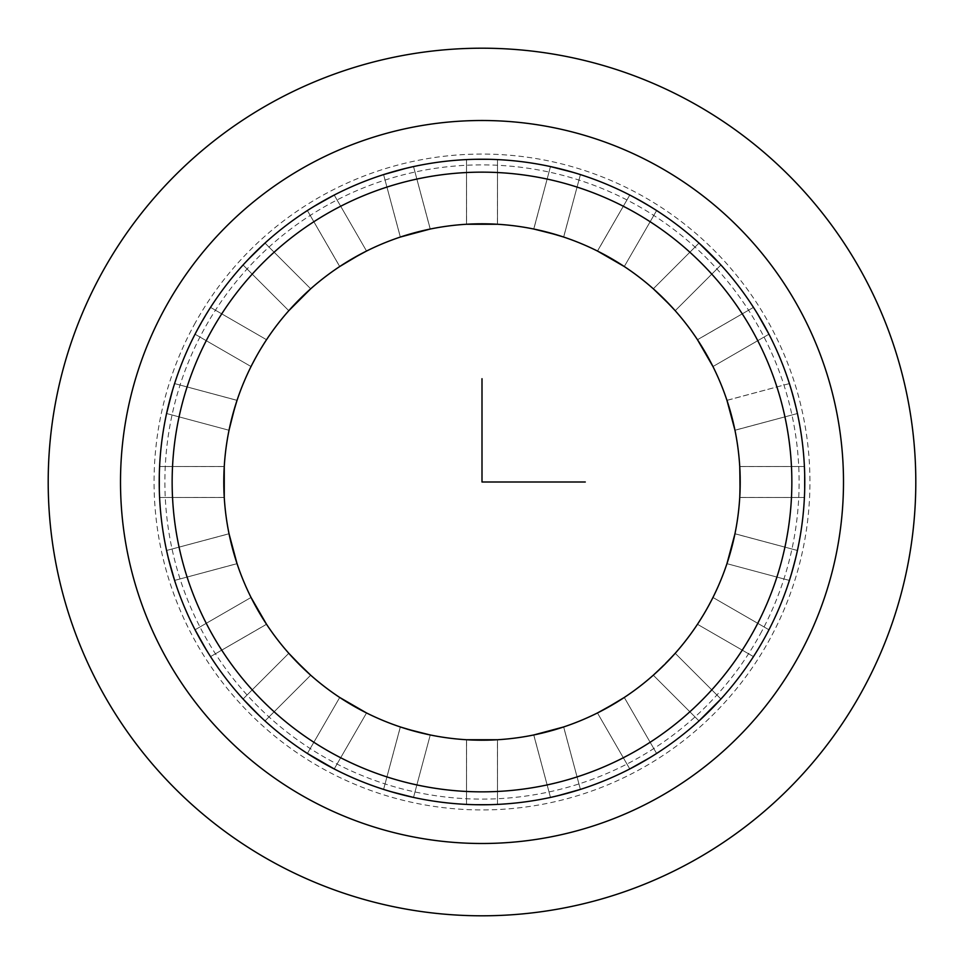 <?xml version="1.0" encoding="UTF-8"?>
<svg xmlns="http://www.w3.org/2000/svg" width="964" height="964" viewBox="0 0 964 964"><rect width="100%" height="100%" fill="white"/><g stroke="black" fill="none" stroke-linecap="round" stroke-linejoin="round"><path stroke-width="0.72" stroke-dasharray="4.82 3.62" d="M760.295 634.035A317.12 317.12 0 0 0 634.035 203.705A317.12 317.12 0 0 0 203.705 329.965A317.12 317.12 0 0 0 329.965 760.295A317.12 317.12 0 0 0 760.295 634.035M765.259 636.746A322.771 322.771 0 0 0 636.746 198.741A322.771 322.771 0 0 0 198.741 327.254A322.771 322.771 0 0 0 327.254 765.259A322.771 322.771 0 0 0 765.259 636.746A322.771 322.771 0 0 1 327.254 765.259A322.771 322.771 0 0 1 198.741 327.254A322.771 322.771 0 0 1 636.746 198.741A322.771 322.771 0 0 1 765.259 636.746A322.771 322.771 0 0 1 327.254 765.259A322.771 322.771 0 0 1 198.741 327.254A322.771 322.771 0 0 1 636.746 198.741A322.771 322.771 0 0 1 765.259 636.746L753.462 656.617L765.259 636.746M164.76 308.685A361.5 361.5 0 0 1 655.315 164.76A361.5 361.5 0 0 1 799.24 655.315A361.5 361.5 0 0 1 308.685 799.24A361.5 361.5 0 0 1 164.76 308.685M255.4 358.21L260.292 349.631L251.038 366.537L195.053 334.219L251.038 366.537L260.292 349.631L251.038 366.537L260.292 349.631L251.038 366.537L195.053 334.219L251.038 366.537L195.053 334.219L251.038 366.537L195.053 334.219L251.038 366.537L260.304 349.619L255.4 358.21A258.219 258.219 0 0 1 605.79 255.4A258.219 258.219 0 0 1 708.6 605.79A258.219 258.219 0 0 1 358.21 708.6A258.219 258.219 0 0 1 255.4 358.21L252.207 364.223M195.053 334.219L210.538 307.383L195.053 334.219M172.11 391.758L166.579 413.52L174.605 383.588L166.579 413.52L174.605 383.588L166.579 413.52L174.605 383.588L166.579 413.52L174.605 383.588L166.579 413.52L174.605 383.588L166.579 413.52L174.605 383.588L237.024 400.373M159.313 475.035L159.602 497.496L159.602 466.504L159.602 497.496L159.602 466.504L159.602 497.496L159.602 466.504L159.602 497.496L159.602 466.504L159.602 497.496L159.602 466.504L159.602 497.496L159.602 466.504L224.251 466.564M159.313 488.965L159.602 497.496L224.251 497.436M232.613 548.95L229.022 533.743L232.613 548.95L229.022 533.743L166.579 550.48L168.495 558.783L174.605 580.412L166.579 550.48L174.605 580.412L166.579 550.48L174.605 580.412L166.579 550.48L174.605 580.412L166.579 550.48L174.605 580.412L166.579 550.48L174.605 580.412L166.579 550.48L229.034 533.803M169.146 561.361L170.23 565.543L169.146 561.361M234.517 555.662L237.048 563.675L174.605 580.412L171.363 569.664L174.605 580.412L237.024 563.627M258.436 611.212L251.038 597.463L266.534 624.286L262.003 617.201L266.534 624.286L210.538 656.617L199.054 637.312L210.538 656.617L195.053 629.781L210.538 656.617L195.053 629.781L210.538 656.617L195.053 629.781L210.538 656.617L195.053 629.781L210.538 656.617L195.053 629.781L210.538 656.617L266.534 624.286L257.28 609.188M200.343 639.638L202.476 643.386L200.343 639.626M204.657 647.109L206.055 649.435M304.504 669.534L310.697 675.21L264.992 720.927L249.278 705.648M243.085 699.021L248.893 705.25M250.736 707.166L253.773 710.227L250.736 707.154M296.406 661.533L288.79 653.303L310.697 675.21L264.992 720.927L258.798 715.155M324.314 763.621L315.011 758.21M316.891 759.343L320.614 761.524L316.891 759.343M349.197 703.443L339.714 697.466L307.383 753.462L334.219 768.947L314.613 757.969M402.578 794.842L404.772 795.396M391.758 791.89L413.52 797.421L383.588 789.396L413.52 797.421L383.588 789.396L413.52 797.421L383.588 789.396L413.52 797.421L383.588 789.396L413.52 797.421L383.588 789.396L413.52 797.421L383.588 789.396L400.373 726.976M394.3 792.625L398.457 793.77L394.3 792.625M475.035 804.687L497.496 804.398L466.504 804.398L497.496 804.398L466.504 804.398L497.496 804.398L466.504 804.398L497.496 804.398L466.504 804.398L497.496 804.398L466.504 804.398L497.496 804.398L466.504 804.398L466.564 739.75M477.686 804.735L482 804.771L477.686 804.735M486.254 804.735L497.496 804.398L497.436 739.75M541.913 733.17L533.743 734.978L550.48 797.421L580.412 789.396L550.48 797.421L580.412 789.396L550.48 797.421L580.412 789.396L550.48 797.421L580.412 789.396L550.48 797.421L580.412 789.396L550.48 797.421L580.412 789.396L550.48 797.421L533.803 734.966M561.361 794.854L565.543 793.77L561.361 794.854M569.64 792.637L580.412 789.396L563.627 726.976M617.213 701.985L624.286 697.466L656.617 753.462L629.781 768.947L656.617 753.462L629.781 768.947L656.617 753.462L629.781 768.947L656.617 753.462L629.781 768.947L656.617 753.462L629.781 768.947L656.617 753.462L629.781 768.947L656.617 753.462L624.286 697.466L616.623 702.346M639.638 763.657L643.386 761.524L639.626 763.657M647.049 759.379L649.435 757.945M664.678 664.497L653.303 675.21L675.21 653.303L669.534 659.509L675.21 653.303L720.927 699.008L699.021 720.915M804.687 488.965L804.398 466.504L804.398 497.496L804.398 466.504L804.398 497.496L804.398 466.504L804.398 497.496L804.398 466.504L804.398 497.496L804.398 466.504L804.398 497.496L804.398 466.504L804.398 497.496L739.75 497.436M804.687 475.035L804.398 466.504L739.75 466.564M729.483 408.338L726.952 400.325L789.396 383.588L797.421 413.52L792.022 392.179M734.978 430.257L797.421 413.52L734.978 430.257L726.952 400.325L734.978 430.257L797.421 413.52L734.978 430.257L797.421 413.52L734.978 430.257L726.952 400.325L734.978 430.257L726.952 400.325L734.978 430.257L726.952 400.325L734.978 430.257L726.952 400.325L734.978 430.257L731.411 415.171L734.978 430.257L797.421 413.52L789.396 383.588L797.421 413.52L789.396 383.588L797.421 413.52L789.396 383.588L797.421 413.52L734.966 430.197M794.854 402.639L793.77 398.457L794.854 402.639M705.672 352.993L697.466 339.714L753.462 307.383L768.947 334.219L753.462 307.383L768.947 334.219L753.462 307.383L768.947 334.219L753.462 307.383L768.947 334.219L753.462 307.383L768.947 334.219L753.462 307.383L768.947 334.219L753.462 307.383L697.502 339.75M763.657 324.362L761.524 320.614L763.657 324.374M759.379 316.951L757.945 314.565M664.666 299.491L653.303 288.79L699.008 243.073L720.927 264.992L699.008 243.073L720.927 264.992L699.008 243.073L720.927 264.992L699.008 243.073L720.927 264.992L699.008 243.073L720.927 264.992L699.008 243.073L720.927 264.992L699.008 243.073L653.303 288.79L659.991 294.936M720.915 264.98L715.107 258.75M611.2 258.436L597.463 251.038L629.781 195.053L656.617 210.538L629.781 195.053L656.617 210.538L629.781 195.053L656.617 210.538L629.781 195.053L656.617 210.538L629.781 195.053L656.617 210.538L629.781 195.053L656.617 210.538L629.781 195.053L597.511 251.062M572.242 172.11L550.48 166.579L580.412 174.605L550.48 166.579L580.412 174.605L550.48 166.579L580.412 174.605L550.48 166.579L580.412 174.605L550.48 166.579L580.412 174.605L550.48 166.579L580.412 174.605L563.627 237.024M569.7 171.375L565.543 170.23L569.7 171.375M548.938 232.613L533.743 229.022L550.48 166.579L561.409 169.158L550.48 166.579L533.803 229.034M488.965 159.313L466.504 159.602L497.496 159.602L466.504 159.602L497.496 159.602L466.504 159.602L497.496 159.602L466.504 159.602L497.496 159.602L466.504 159.602L497.496 159.602L466.504 159.602L497.496 159.602L497.436 224.251M486.314 159.265L482 159.229L486.314 159.265M474.903 223.889L466.504 224.251L466.504 159.602L477.722 159.265L466.504 159.602L466.564 224.251M422.087 230.83L430.257 229.022L413.52 166.579L383.588 174.605L413.52 166.579L383.588 174.605L413.52 166.579L383.588 174.605L413.52 166.579L383.588 174.605L413.52 166.579L383.588 174.605L413.52 166.579L383.588 174.605L413.52 166.579L430.197 229.034M402.639 169.146L398.457 170.23L402.639 169.146M408.338 234.517L400.325 237.048L383.588 174.605L394.336 171.363L383.588 174.605L400.373 237.024M352.788 258.436L366.537 251.038L339.714 266.534L346.799 262.003L339.714 266.534L307.383 210.538L334.219 195.053L307.383 210.538L334.219 195.053L307.383 210.538L334.219 195.053L307.383 210.538L334.219 195.053L307.383 210.538L334.219 195.053L307.383 210.538L334.219 195.053L307.383 210.538L339.75 266.498M324.362 200.343L320.614 202.476L324.374 200.343M316.891 204.657L314.565 206.055M294.466 304.504L288.79 310.697L243.073 264.992L264.992 243.073L243.073 264.992L264.992 243.073L243.073 264.992L264.992 243.073L243.073 264.992L264.992 243.073L243.073 264.992L264.992 243.073L243.073 264.992L264.992 243.073L243.073 264.992L288.79 310.697L294.863 304.082M264.98 243.085L258.75 248.893L264.992 243.073L310.697 288.79L304.082 294.863M256.834 250.736L253.773 253.773L256.846 250.736M791.89 572.242L797.421 550.48L789.396 580.412L797.421 550.48L789.396 580.412L797.421 550.48L789.396 580.412L797.421 550.48L789.396 580.412L797.421 550.48L789.396 580.412L797.421 550.48L789.396 580.412L726.952 563.675L729.676 555.011M794.312 563.506L797.421 550.48L734.966 533.803M697.466 624.286L699.659 620.912L697.466 624.286L699.659 620.912L697.466 624.286L699.659 620.912L697.466 624.286L699.659 620.912L697.466 624.286L753.462 656.617L697.466 624.286L753.462 656.617L697.466 624.286L699.659 620.912L697.466 624.286L753.462 656.617L697.466 624.286L699.659 620.912L697.466 624.286L699.659 620.912L697.466 624.286L753.462 656.617L697.466 624.286L699.659 620.912L697.466 624.286M708.6 605.79L703.708 614.369L712.962 597.463L768.947 629.781L712.962 597.463L703.708 614.369L712.962 597.463L703.708 614.369L712.962 597.463L768.947 629.781L712.962 597.463L768.947 629.781L712.962 597.463L768.947 629.781L712.962 597.463L703.696 614.381L711.794 599.777M231.505 419.316L237.048 400.325L229.034 430.197M232.613 415.062L229.022 430.257L166.579 413.52L229.022 430.257L166.579 413.52L229.022 430.257L166.579 413.52L229.022 430.257L237.048 400.325L229.022 430.257L237.048 400.325L229.022 430.257L166.579 413.52L229.022 430.257L237.048 400.325L174.605 383.588L237.048 400.325L174.605 383.588L237.048 400.325L229.022 430.257L237.048 400.325L174.605 383.588L237.048 400.325L230.83 422.075M234.517 408.35L237.048 400.325L234.517 408.314M223.817 477.71L224.251 466.504L224.251 497.496L159.602 497.496L224.251 497.496L159.602 497.496L224.251 497.496L224.251 466.504L224.251 497.496L159.602 497.496L224.251 497.496L224.251 466.504L224.251 497.496L224.251 466.504L159.602 466.504L224.251 466.504L159.602 466.504L224.251 466.504L224.251 497.496L159.602 497.496L159.265 486.374M223.781 481.892L223.817 486.29M224.251 497.496L224.251 466.504L224.251 497.496L224.251 466.504L159.602 466.504L224.251 466.504L159.602 466.504L159.313 475.047M229.022 533.743L166.579 550.48L229.022 533.743L237.048 563.675L174.605 580.412L237.048 563.675L174.605 580.412L237.048 563.675L229.022 533.743L237.048 563.675L229.022 533.743L237.048 563.675L174.605 580.412L237.048 563.675L229.022 533.743L166.579 550.48L229.022 533.743L237.048 563.675L229.022 533.743L166.579 550.48L229.022 533.743L234.517 555.65M251.038 597.463L195.053 629.781L251.038 597.463L266.534 624.286L251.038 597.463L195.053 629.781L251.038 597.463L195.053 629.781L251.038 597.463L195.053 629.781L251.038 597.463L266.534 624.286L251.062 597.511M258.328 611.007L260.569 614.827M266.534 624.286L210.538 656.617L266.498 624.25M299.491 664.666L288.79 653.303L304.082 669.136M294.466 659.509L310.697 675.21L288.826 653.339M299.334 664.509L302.491 667.606M299.418 664.582L310.697 675.21L288.79 653.303L310.661 675.174M353.005 705.684L339.75 697.502M346.799 701.997L366.489 712.938M408.314 729.483L430.197 734.966M415.062 731.387L419.352 732.495M422.087 733.17L430.257 734.978L413.52 797.421L430.257 734.978L413.52 797.421L430.257 734.978L413.52 797.421L405.193 795.493M415.291 731.447L400.325 726.952L430.257 734.978L413.52 797.421L430.257 734.978L400.325 726.952L430.257 734.978L400.325 726.952L383.588 789.396L400.325 726.952L383.588 789.396L400.325 726.952L430.257 734.978L413.52 797.421M477.71 740.183L466.504 739.75L497.496 739.75L497.496 804.398L497.496 739.75L497.496 804.398L497.496 739.75L466.504 739.75L497.496 739.75L497.496 804.398L488.953 804.687M481.892 740.219L466.504 739.75L497.496 739.75L497.496 804.398L497.496 739.75L466.504 739.75L466.504 804.398L466.504 739.75L466.504 804.398L466.504 739.75L497.496 739.75L466.504 739.75L466.504 804.398L475.047 804.687M482 740.219L466.504 739.75L497.496 739.75L466.504 739.75L466.504 804.398L466.504 739.75L482 740.219M548.721 731.447L552.987 730.266M555.662 729.483L563.675 726.952L580.412 789.396L563.675 726.952L580.412 789.396L563.675 726.952L533.743 734.978L563.675 726.952L580.412 789.396L572.23 791.902M548.95 731.387L533.743 734.978L563.675 726.952L580.412 789.396L563.675 726.952L533.743 734.978L563.675 726.952L533.743 734.978L550.48 797.421L533.743 734.978L563.675 726.952L548.829 731.411M607.356 707.745L597.463 712.962L624.286 697.466L597.511 712.938M611.007 705.672L614.827 703.431M604.922 709.082L624.25 697.502M653.339 675.174L669.136 659.918M661.533 667.594L653.303 675.21L699.008 720.927L653.303 675.21L699.008 720.927L653.303 675.21L675.174 653.339M266.534 339.714L264.341 343.088L266.534 339.714L264.341 343.088L266.534 339.714L264.341 343.088L266.534 339.714L264.341 343.088L266.534 339.714L210.538 307.383L266.534 339.714L210.538 307.383L266.534 339.714L264.341 343.088L266.534 339.714L210.538 307.383L266.534 339.714L264.341 343.088L266.534 339.714L264.341 343.088L266.534 339.714L210.538 307.383L266.534 339.714L264.341 343.088L266.534 339.714M740.219 482.108L739.75 497.496L739.75 466.504L804.398 466.504L739.75 466.504L804.398 466.504L739.75 466.504L739.75 497.496L739.75 466.504L804.398 466.504L739.75 466.504L739.75 497.496L739.75 466.504L739.75 497.496L804.398 497.496L739.75 497.496L804.398 497.496L739.75 497.496L739.75 466.504L804.398 466.504L804.735 477.722M740.111 474.903L739.75 497.496L804.398 497.496L739.75 497.496L740.111 474.915M740.219 481.88L740.183 486.278L740.219 481.88M804.687 488.953L804.398 497.496L739.75 497.496L740.183 486.29M731.447 415.279L730.266 411.013M789.396 383.588L726.976 400.373M707.733 356.62L712.938 366.489M705.564 352.788L712.962 366.537L697.466 339.714L753.462 307.383L697.466 339.714L753.462 307.383L697.466 339.714L712.962 366.537L697.466 339.714L712.962 366.537L697.466 339.714L753.462 307.383L697.466 339.714L712.962 366.537L768.947 334.219L712.962 366.537L768.947 334.219L712.962 366.537L697.466 339.714L712.962 366.537L768.947 334.219L712.962 366.537L697.466 339.714L705.624 352.896M667.606 302.491L675.174 310.661M664.497 299.322L675.21 310.697L659.918 294.863M669.534 304.491L653.303 288.79L699.008 243.073L653.303 288.79L699.008 243.073L653.303 288.79L675.21 310.697L653.303 288.79L675.21 310.697L720.927 264.992L699.008 243.073L653.303 288.79L675.21 310.697L720.927 264.992L675.21 310.697L720.927 264.992L675.21 310.697L653.303 288.79L699.008 243.073M614.803 260.557L624.25 266.498M611.007 258.328L624.286 266.534L597.463 251.038L629.781 195.053L597.463 251.038L629.781 195.053L597.463 251.038L624.286 266.534L597.463 251.038L624.286 266.534L597.463 251.038L629.781 195.053L597.463 251.038L624.286 266.534L656.617 210.538L624.286 266.534L656.617 210.538L624.286 266.534L597.463 251.038L624.286 266.534L656.617 210.538L624.286 266.534L604.922 254.918M555.686 234.517L533.743 229.022L550.48 166.579L533.743 229.022L550.48 166.579L533.743 229.022L563.675 237.048L533.743 229.022L563.675 237.048L533.743 229.022L550.48 166.579L533.743 229.022L563.675 237.048L580.412 174.605L563.675 237.048L580.412 174.605L563.675 237.048L533.743 229.022L563.675 237.048L580.412 174.605L563.675 237.048L541.925 230.83M548.709 232.553L563.675 237.048L580.412 174.605L572.23 172.098M486.29 223.817L497.496 224.251L466.504 224.251L466.504 159.602L466.504 224.251L466.504 159.602L466.504 224.251L497.496 224.251L466.504 224.251L497.496 224.251L466.504 224.251L466.504 159.602L466.504 224.251L497.496 224.251L497.496 159.602L497.496 224.251L497.496 159.602L497.496 224.251L466.504 224.251L497.496 224.251L497.496 159.602L497.496 224.251L466.504 224.251L497.496 224.251L497.496 159.602L488.953 159.313M482.108 223.781L477.686 223.817M482 223.781L497.496 224.251L482 223.781M415.05 232.613L430.257 229.022L400.325 237.048L383.588 174.605L400.325 237.048L383.588 174.605L400.325 237.048L430.257 229.022L400.325 237.048L430.257 229.022L400.325 237.048L383.588 174.605L400.325 237.048L430.257 229.022L413.52 166.579L430.257 229.022L408.989 234.324M359.078 254.918L339.714 266.534L366.489 251.062M302.491 296.394L310.697 288.79L288.79 310.697L243.073 264.992L288.79 310.697L243.073 264.992L288.79 310.697L310.697 288.79L288.79 310.697L310.697 288.79L288.79 310.697L243.073 264.992L288.79 310.697L310.697 288.79L264.992 243.073L310.697 288.79L264.992 243.073L310.697 288.79L288.79 310.697L310.697 288.79L264.992 243.073L310.697 288.79L288.79 310.697L310.697 288.79L264.992 243.073M299.491 299.334L296.394 302.491M729.483 555.662L734.978 533.743L797.421 550.48L734.978 533.743L797.421 550.48L734.978 533.743L726.952 563.675L734.978 533.743L797.421 550.48L734.978 533.743L726.952 563.675L734.978 533.743L726.952 563.675L789.396 580.412L726.952 563.675L789.396 580.412L726.952 563.675L734.978 533.743L797.421 550.48L794.854 561.397M731.387 548.938L734.978 533.743L726.952 563.675L789.396 580.412L726.952 563.675L734.978 533.743L726.952 563.675L789.396 580.412L791.902 572.23M731.411 548.829L726.952 563.675L731.411 548.829M288.79 653.303L243.073 699.008L264.992 720.927L243.073 699.008L264.992 720.927L243.073 699.008L288.79 653.303L243.073 699.008L288.79 653.303L243.073 699.008L288.79 653.303L310.697 675.21L264.992 720.927L310.697 675.21L264.992 720.927L310.697 675.21L264.992 720.927L310.697 675.21L288.79 653.303L243.073 699.008L288.79 653.303L310.697 675.21M339.714 697.466L307.383 753.462L339.714 697.466L366.537 712.962L339.714 697.466L307.383 753.462L339.714 697.466L307.383 753.462L339.714 697.466L366.537 712.962L334.219 768.947L366.537 712.962L334.219 768.947L366.537 712.962L334.219 768.947L366.537 712.962L334.219 768.947L366.537 712.962L339.714 697.466L307.383 753.462L334.219 768.947M597.463 712.962L629.781 768.947L597.463 712.962L629.781 768.947L597.463 712.962L629.781 768.947L597.463 712.962L624.286 697.466L656.617 753.462L624.286 697.466L656.617 753.462L624.286 697.466L656.617 753.462L624.286 697.466L597.463 712.962L629.781 768.947L597.463 712.962L624.286 697.466M675.21 653.303L720.927 699.008L699.008 720.927L720.927 699.008L699.008 720.927L720.927 699.008L675.21 653.303L720.927 699.008L675.21 653.303L720.927 699.008L675.21 653.303L720.927 699.008L699.008 720.927L653.303 675.21L699.008 720.927M366.537 251.038L334.219 195.053L366.537 251.038L334.219 195.053L366.537 251.038L334.219 195.053L366.537 251.038L339.714 266.534L307.383 210.538L339.714 266.534L307.383 210.538L339.714 266.534L307.383 210.538L339.714 266.534L366.537 251.038L334.219 195.053L366.537 251.038M310.697 288.79L302.467 296.406M258.376 611.104L260.557 614.803M318.686 203.597L314.613 206.031M430.257 229.022L413.52 166.579L430.257 229.022L400.325 237.048L430.257 229.022L413.52 166.579L430.257 229.022L422.039 230.842M230.83 541.925L231.505 544.684M408.35 234.517L400.325 237.048M159.265 477.686L159.229 482M223.889 474.915L224.251 466.504M489.085 223.889L497.496 224.251M548.829 232.589L544.684 231.505M555.65 234.517L563.675 237.048M533.743 734.978L550.48 797.421L533.743 734.978L563.675 726.952L533.743 734.978L550.48 797.421L533.743 734.978M624.286 266.534L656.617 210.538L624.286 266.534L617.201 262.003M707.154 713.264L710.227 710.227M713.227 707.19L715.107 705.25M611.104 258.376L607.38 256.267M647.109 204.657L643.386 202.476M647.061 759.367L649.387 757.969M720.927 264.992L675.21 310.697L653.303 288.79L675.21 310.697L720.927 264.992L675.21 310.697L661.533 296.406M474.915 740.111L466.504 739.75M415.171 731.411L430.257 734.978L400.325 726.952L383.588 789.396L391.77 791.902M408.35 729.483L430.257 734.978L400.325 726.952L383.588 789.396L400.325 726.952M659.509 294.466L653.303 288.79M712.962 366.537L768.947 334.219L712.962 366.537L709.082 359.078M759.367 316.939L757.969 314.613M733.17 422.075L732.495 419.316M792.625 569.7L793.77 565.543M729.483 555.65L726.952 563.675M804.735 486.314L804.771 482M171.375 394.3L170.23 398.457M169.158 402.591L166.579 413.52M237.048 400.325L174.605 383.588L172.098 391.77M194.21 324.784A327.929 327.929 0 0 1 639.216 194.21A327.929 327.929 0 0 1 769.79 639.216A327.929 327.929 0 0 1 324.784 769.79A327.929 327.929 0 0 1 194.21 324.784"/><path stroke-width="1.45" d="M164.76 308.685A361.5 361.5 0 0 1 655.315 164.76A361.5 361.5 0 0 1 799.24 655.315A361.5 361.5 0 0 1 308.685 799.24A361.5 361.5 0 0 1 164.76 308.685M198.741 327.254A322.771 322.771 0 0 1 636.746 198.741A322.771 322.771 0 0 1 765.259 636.746A322.771 322.771 0 0 1 327.254 765.259A322.771 322.771 0 0 1 198.741 327.254M255.4 358.21A258.219 258.219 0 0 1 605.79 255.4A258.219 258.219 0 0 1 708.6 605.79A258.219 258.219 0 0 1 358.21 708.6A258.219 258.219 0 0 1 255.4 358.21L252.207 364.223M159.313 475.047L159.313 488.965M174.605 580.412L168.495 558.795L174.605 580.412M168.495 558.783L169.146 561.361L168.495 558.783M170.23 565.543L171.363 569.64L170.23 565.543M204.657 647.109L195.053 629.781L206.055 649.435M199.054 637.312L200.343 639.638L199.054 637.312M258.798 715.155L243.085 699.021M253.773 710.227L256.798 713.215L253.773 710.227M334.219 768.947L307.383 753.462L324.314 763.621M404.772 795.396L391.746 791.89M405.193 795.493L402.578 794.842M488.953 804.687L486.254 804.735M580.412 789.396L558.795 795.505L580.412 789.396M558.783 795.505L561.361 794.854L558.783 795.505M572.23 791.902L569.64 792.637M649.387 757.969L629.793 768.947L649.435 757.945M637.312 764.946L639.638 763.657L637.312 764.946M647.061 759.367L643.386 761.524L647.049 759.379M707.154 713.264L720.927 699.008L699.021 720.915M804.687 488.953L804.687 475.035M792.022 392.179L789.396 383.588M795.505 405.217L794.854 402.639L795.505 405.217M793.77 398.457L792.637 394.36L793.77 398.457M757.969 314.613L768.947 334.207L757.945 314.565M764.946 326.688L763.657 324.362L764.946 326.688M759.367 316.939L761.524 320.614L759.379 316.951M715.107 258.75L699.008 243.073L720.915 264.98M643.386 202.476L647.109 204.657M572.23 172.098L550.48 166.579L572.255 172.11M565.543 170.23L561.422 169.158L565.543 170.23M482 159.229L477.746 159.265L482 159.229M383.588 174.605L405.205 168.495L383.588 174.605M405.217 168.495L402.639 169.146L405.217 168.495M398.457 170.23L394.36 171.363L398.457 170.23M314.613 206.031L334.207 195.053L314.565 206.055M326.688 199.054L324.362 200.343L326.688 199.054M318.686 203.597L316.891 204.657M248.845 258.798L264.98 243.085M258.75 248.893L256.834 250.736L258.75 248.893M253.773 253.773L250.785 256.798L253.773 253.773M791.902 572.23L794.312 563.506M699.659 620.912L703.708 614.369L699.659 620.912M234.517 408.35L229.034 430.197M237.024 400.373L232.613 415.062M224.251 497.496L224.251 466.504M224.251 466.564L223.781 481.892M223.817 486.29L223.889 489.097M224.251 497.436L223.817 477.71M229.022 533.743L237.048 563.675L230.83 541.925M229.034 533.803L232.553 548.721M234.517 555.65L233.734 552.962L234.517 555.662M237.024 563.627L232.613 548.95M257.28 609.188L258.436 611.212M251.062 597.511L258.328 611.007M266.498 624.25L258.376 611.104M304.082 669.136L288.79 653.303M288.826 653.339L299.334 664.509M302.491 667.606L304.504 669.534M310.661 675.174L299.491 664.666M346.799 701.997L366.537 712.962L339.714 697.466M339.75 697.502L352.8 705.564M366.489 712.938L353.005 705.684M408.35 729.483L430.257 734.978L415.171 731.411M400.373 726.976L415.062 731.387M419.352 732.495L422.087 733.17M430.197 734.966L415.291 731.447M474.915 740.111L497.496 739.75L466.504 739.75M466.564 739.75L481.892 740.219M486.29 740.183L489.097 740.111L486.29 740.183M497.436 739.75L477.71 740.183M563.675 726.952L533.743 734.978L563.675 726.952M533.803 734.966L548.721 731.447M552.987 730.266L555.662 729.483M563.627 726.976L548.95 731.387M548.829 731.411L541.913 733.17M616.623 702.346L597.463 712.962M597.511 712.938L611.007 705.672M614.827 703.431L617.213 701.985M624.25 697.502L607.38 707.733M669.136 659.918L675.21 653.303M653.339 675.174L664.509 664.666M667.594 661.533L669.534 659.496L667.594 661.533M675.186 653.339L664.678 664.497M264.341 343.088L260.292 349.631L264.341 343.088M711.794 599.777L708.6 605.79M739.75 466.504L740.111 489.097L739.75 466.504M739.75 497.436L740.219 482.108M740.183 477.71L740.111 474.903L740.183 477.71M739.75 466.564L740.183 486.29M734.978 430.257L726.952 400.325L733.17 422.075M734.966 430.197L731.447 415.279M730.266 411.013L729.483 408.338M726.976 400.373L732.495 419.316M709.082 359.078L697.466 339.714L712.962 366.537M712.938 366.489L705.672 352.993M697.502 339.75L705.564 352.788M659.991 294.936L667.606 302.491M675.174 310.661L664.666 299.491M653.339 288.826L664.509 299.334L653.339 288.826M659.918 294.863L664.497 299.322M617.201 262.003L597.463 251.038L624.286 266.534M624.25 266.498L611.2 258.436M597.511 251.062L611.007 258.328M555.65 234.517L533.743 229.022L548.829 232.589M563.627 237.024L548.938 232.613M533.803 229.034L548.709 232.553M489.085 223.889L466.504 224.251L497.496 224.251M497.436 224.251L482.108 223.781M477.686 223.817L474.903 223.889M466.564 224.251L486.29 223.817M400.325 237.048L430.257 229.022M430.197 229.034L415.279 232.553M408.35 234.517L411.038 233.734L408.338 234.517M400.373 237.024L415.05 232.613M415.171 232.589L422.087 230.83M359.078 254.918L339.714 266.534L352.896 258.376M366.489 251.062L352.993 258.328M349.197 260.557L346.787 262.015L349.197 260.557M339.75 266.498L352.788 258.436M310.697 288.79L288.79 310.697L302.491 296.394M304.082 294.863L299.491 299.334M296.394 302.491L294.466 304.504M302.467 296.406L294.863 304.082M729.483 555.65L734.978 533.743L729.483 555.662M729.676 555.011L731.387 548.938M734.966 533.803L726.952 563.675M296.406 661.533L299.418 664.582M310.697 675.21L294.466 659.509M248.893 258.75L264.992 243.073M251.038 597.463L266.534 624.286M231.505 544.684L232.589 548.829M408.989 234.324L422.039 230.842M159.313 475.023L159.265 477.686M159.229 482L159.265 486.374M223.865 488.519L223.889 474.915M563.675 237.048L555.686 234.517M544.684 231.505L541.925 230.83M661.533 667.594L664.582 664.582M710.227 710.227L713.227 707.19M715.107 705.25L699.008 720.927M614.803 260.557L611.104 258.376M607.38 256.267L604.922 254.918M624.286 697.466L604.922 709.082M400.325 726.952L408.314 729.483M413.52 797.421L391.77 791.902M661.533 296.406L659.509 294.466M653.303 288.79L669.534 304.491M699.008 243.073L720.927 264.992M707.733 356.62L705.624 352.896M791.89 572.255L792.625 569.7M793.77 565.543L794.854 561.397M804.687 488.977L804.735 486.314M804.771 482L804.735 477.722M349.197 703.443L352.896 705.624M237.048 400.325L234.517 408.314M231.505 419.316L230.83 422.075M172.11 391.746L171.375 394.3M170.23 398.457L169.158 402.591M166.579 413.52L172.098 391.77M482 378.719L482 482L585.281 482M915.8 482A433.8 433.8 0 0 1 482 915.8A433.8 433.8 0 0 1 48.2 482A433.8 433.8 0 0 1 482 48.2A433.8 433.8 0 0 1 915.8 482M210.08 333.448A309.854 309.854 0 0 1 630.552 210.08A309.854 309.854 0 0 1 753.92 630.552A309.854 309.854 0 0 1 333.448 753.92A309.854 309.854 0 0 1 210.08 333.448"/></g></svg>
